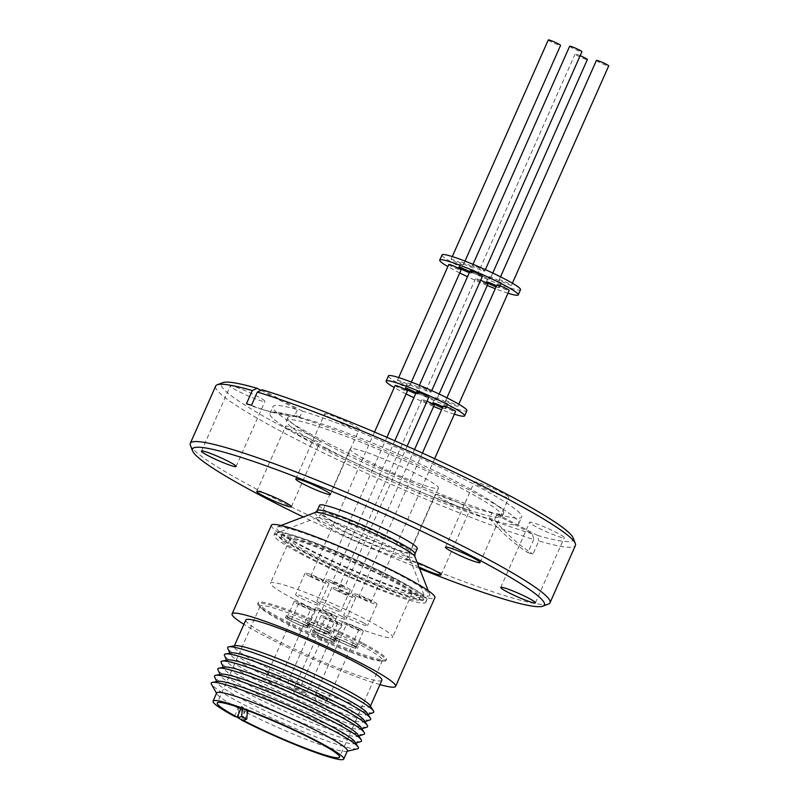 <?xml version="1.0" encoding="UTF-8"?>
<svg xmlns="http://www.w3.org/2000/svg" width="799" height="799" viewBox="0 0 799 799"><rect width="100%" height="100%" fill="white"/><g stroke="black" fill="none" stroke-linecap="round" stroke-linejoin="round"><path stroke-width="0.6" stroke-dasharray="4 3" d="M421.872 476.643A48.29 4.594 -156.1 0 0 375.999 455.889A48.29 4.594 -156.1 0 0 350.182 448.928A48.29 4.594 -156.1 0 0 366.791 460.344A48.29 4.594 -156.1 0 0 412.664 481.098A48.29 4.594 -156.1 0 0 438.481 488.059A48.29 4.594 -156.1 0 0 421.872 476.643M409.158 596.883A81.198 7.72 23.9 0 1 321.757 561.068A81.198 7.72 23.9 0 1 277.463 532.733A81.198 7.72 23.9 0 1 292.953 535.43A81.198 7.72 23.9 0 1 373.702 568.039A81.198 7.72 23.9 0 1 425.248 598.221A81.198 7.72 23.9 0 1 409.158 596.883M302.571 554.756A82.986 7.89 23.9 0 1 274.027 535.14A82.986 7.89 23.9 0 1 318.392 547.095A82.986 7.89 23.9 0 1 397.233 582.761A82.986 7.89 23.9 0 1 425.767 602.376A82.986 7.89 23.9 0 1 381.413 590.421A82.986 7.89 23.9 0 1 302.571 554.756M398.391 580.154A82.986 7.89 -156.1 0 0 319.55 544.499A82.986 7.89 -156.1 0 0 275.186 532.534A82.986 7.89 -156.1 0 0 303.72 552.149A82.986 7.89 -156.1 0 0 382.561 587.814A82.986 7.89 -156.1 0 0 426.926 599.779A82.986 7.89 -156.1 0 0 398.391 580.154M307.805 553.357A75.835 7.211 -156.1 0 0 379.845 585.947A75.835 7.211 -156.1 0 0 420.384 596.873A75.835 7.211 -156.1 0 0 394.307 578.955A75.835 7.211 -156.1 0 0 322.267 546.366A75.835 7.211 -156.1 0 0 281.727 535.43A75.835 7.211 -156.1 0 0 307.805 553.357M306.646 555.964A75.835 7.211 -156.1 0 0 378.696 588.553A75.835 7.211 -156.1 0 0 419.225 599.48A75.835 7.211 -156.1 0 0 393.158 581.552A75.835 7.211 -156.1 0 0 321.108 548.963A75.835 7.211 -156.1 0 0 280.569 538.037A75.835 7.211 -156.1 0 0 306.646 555.964M293.463 598.9A66.776 6.352 23.9 0 1 270.501 583.11A66.776 6.352 23.9 0 1 306.197 592.738A66.776 6.352 23.9 0 1 369.637 621.432A66.776 6.352 23.9 0 1 392.599 637.222A66.776 6.352 23.9 0 1 356.903 627.595A66.776 6.352 23.9 0 1 293.463 598.9M389.143 577.427A66.776 6.352 -156.1 0 0 325.702 548.723A66.776 6.352 -156.1 0 0 290.007 539.095A66.776 6.352 -156.1 0 0 312.968 554.886A66.776 6.352 -156.1 0 0 376.409 583.58A66.776 6.352 -156.1 0 0 412.104 593.208A66.776 6.352 -156.1 0 0 389.143 577.427M330.926 582.561A13.024 1.238 -156.1 0 0 343.3 588.154A13.024 1.238 -156.1 0 0 350.262 590.032A13.024 1.238 -156.1 0 0 345.777 586.955A13.024 1.238 -156.1 0 0 333.413 581.362A13.024 1.238 -156.1 0 0 326.451 579.485A13.024 1.238 -156.1 0 0 330.926 582.561M336.259 608.439A13.024 1.238 23.9 0 1 340.734 611.515A13.024 1.238 23.9 0 1 333.782 609.637A13.024 1.238 23.9 0 1 321.408 604.044A13.024 1.238 23.9 0 1 316.933 600.968A13.024 1.238 23.9 0 1 323.895 602.846A13.024 1.238 23.9 0 1 336.259 608.439M336.359 590.411A13.024 1.238 -156.1 0 0 348.734 596.004A13.024 1.238 -156.1 0 0 355.695 597.882A13.024 1.238 -156.1 0 0 351.22 594.806A13.024 1.238 -156.1 0 0 338.846 589.213A13.024 1.238 -156.1 0 0 331.885 587.335A13.024 1.238 -156.1 0 0 336.359 590.411M341.692 616.289A13.024 1.238 23.9 0 1 346.177 619.365A13.024 1.238 23.9 0 1 339.215 617.487A13.024 1.238 23.9 0 1 326.841 611.894A13.024 1.238 23.9 0 1 322.367 608.818A13.024 1.238 23.9 0 1 329.328 610.696A13.024 1.238 23.9 0 1 341.692 616.289M309.583 576.239A13.024 1.238 -156.1 0 0 321.947 581.842A13.024 1.238 -156.1 0 0 328.908 583.719A13.024 1.238 -156.1 0 0 324.434 580.633A13.024 1.238 -156.1 0 0 312.059 575.04A13.024 1.238 -156.1 0 0 305.098 573.163A13.024 1.238 -156.1 0 0 309.583 576.239M314.906 602.126A13.024 1.238 23.9 0 1 319.39 605.203A13.024 1.238 23.9 0 1 312.429 603.325A13.024 1.238 23.9 0 1 300.054 597.732A13.024 1.238 23.9 0 1 295.58 594.646A13.024 1.238 23.9 0 1 302.541 596.523A13.024 1.238 23.9 0 1 314.906 602.126M357.712 596.723A13.024 1.238 -156.1 0 0 370.087 602.326A13.024 1.238 -156.1 0 0 377.048 604.194A13.024 1.238 -156.1 0 0 372.564 601.118A13.024 1.238 -156.1 0 0 360.199 595.525A13.024 1.238 -156.1 0 0 353.238 593.647A13.024 1.238 -156.1 0 0 357.712 596.723M363.046 622.611A13.024 1.238 23.9 0 1 367.52 625.687A13.024 1.238 23.9 0 1 360.559 623.809A13.024 1.238 23.9 0 1 348.194 618.216A13.024 1.238 23.9 0 1 343.72 615.13A13.024 1.238 23.9 0 1 350.671 617.008A13.024 1.238 23.9 0 1 363.046 622.611M416.489 391.84A6.722 0.639 -156.1 0 0 420.484 394.267A6.722 0.639 -156.1 0 0 427.455 397.103A6.722 0.639 -156.1 0 0 428.783 397.283M333.543 582.211A6.722 0.639 23.9 0 1 340.504 585.048A6.722 0.639 23.9 0 1 344.499 587.485A6.722 0.639 23.9 0 1 343.171 587.305A6.722 0.639 23.9 0 1 336.199 584.469A6.722 0.639 23.9 0 1 332.204 582.032A6.722 0.639 23.9 0 1 333.543 582.211M427.026 401.258A6.722 0.639 -156.1 0 0 423.26 399.86A6.722 0.639 -156.1 0 0 421.922 399.69A6.722 0.639 -156.1 0 0 425.917 402.117A6.722 0.639 -156.1 0 0 432.888 404.953A6.722 0.639 -156.1 0 0 434.217 405.133M338.976 590.062A6.722 0.639 23.9 0 1 345.947 592.898A6.722 0.639 23.9 0 1 349.942 595.335A6.722 0.639 23.9 0 1 348.604 595.155A6.722 0.639 23.9 0 1 341.632 592.319A6.722 0.639 23.9 0 1 337.637 589.882A6.722 0.639 23.9 0 1 338.976 590.062M395.135 385.517A6.722 0.639 -156.1 0 0 397.453 387.106A6.722 0.639 -156.1 0 0 403.845 390.002A6.722 0.639 -156.1 0 0 407.44 390.971M320.838 579.575A6.722 0.639 23.9 0 1 323.156 581.163A6.722 0.639 23.9 0 1 319.56 580.194A6.722 0.639 23.9 0 1 313.168 577.307A6.722 0.639 23.9 0 1 310.861 575.719A6.722 0.639 23.9 0 1 314.446 576.688A6.722 0.639 23.9 0 1 320.838 579.575M443.275 406.002A6.722 0.639 -156.1 0 0 445.592 407.59A6.722 0.639 -156.1 0 0 451.974 410.486A6.722 0.639 -156.1 0 0 455.57 411.455M368.978 600.059A6.722 0.639 23.9 0 1 371.285 601.647A6.722 0.639 23.9 0 1 367.69 600.678A6.722 0.639 23.9 0 1 361.308 597.792A6.722 0.639 23.9 0 1 358.991 596.194A6.722 0.639 23.9 0 1 362.586 597.173A6.722 0.639 23.9 0 1 368.978 600.059M388.424 375.89A42.926 4.085 -156.1 0 0 403.185 386.037A42.926 4.085 -156.1 0 0 443.964 404.474A42.926 4.085 -156.1 0 0 466.906 410.666M454.351 414.202A42.926 4.085 23.9 0 1 441.647 409.687M433.627 406.471A42.926 4.085 23.9 0 1 413.882 397.722M406.122 393.937A42.926 4.085 23.9 0 1 400.878 391.24A42.926 4.085 23.9 0 1 394.237 387.565M445.482 401.767A7.011 0.669 -156.1 0 0 438.821 398.761A7.011 0.669 -156.1 0 0 435.075 397.742A7.011 0.669 -156.1 0 0 437.482 399.4A7.011 0.669 -156.1 0 0 444.144 402.416A7.011 0.669 -156.1 0 0 447.899 403.425A7.011 0.669 -156.1 0 0 445.482 401.767M442.456 407.86A7.011 0.669 -156.1 0 0 445.582 408.639A7.011 0.669 -156.1 0 0 443.175 406.981A7.011 0.669 -156.1 0 0 442.906 406.841M417.837 387.145A7.011 0.669 -156.1 0 0 411.185 384.139A7.011 0.669 -156.1 0 0 407.43 383.13A7.011 0.669 -156.1 0 0 409.847 384.778A7.011 0.669 -156.1 0 0 416.509 387.795A7.011 0.669 -156.1 0 0 420.254 388.803A7.011 0.669 -156.1 0 0 417.837 387.145M480.638 280.269A6.722 0.639 -156.1 0 0 476.873 278.871A6.722 0.639 -156.1 0 0 475.545 278.691A6.722 0.639 -156.1 0 0 479.54 281.128A6.722 0.639 -156.1 0 0 486.501 283.965A6.722 0.639 -156.1 0 0 487.839 284.144M435.195 399.75A6.722 0.639 -156.1 0 0 436.534 399.929A6.722 0.639 -156.1 0 0 432.539 397.493A6.722 0.639 -156.1 0 0 425.567 394.656A6.722 0.639 -156.1 0 0 424.229 394.476A6.722 0.639 -156.1 0 0 428.224 396.913A6.722 0.639 -156.1 0 0 435.195 399.75M496.888 285.013A6.722 0.639 -156.1 0 0 499.205 286.601A6.722 0.639 -156.1 0 0 505.597 289.488A6.722 0.639 -156.1 0 0 509.193 290.456M447.899 402.386A6.722 0.639 -156.1 0 0 454.281 405.273A6.722 0.639 -156.1 0 0 457.877 406.242A6.722 0.639 -156.1 0 0 455.57 404.654A6.722 0.639 -156.1 0 0 449.178 401.767A6.722 0.639 -156.1 0 0 445.582 400.798A6.722 0.639 -156.1 0 0 447.899 402.386M448.758 264.529A6.722 0.639 -156.1 0 0 451.065 266.117A6.722 0.639 -156.1 0 0 457.457 269.003A6.722 0.639 -156.1 0 0 461.053 269.972M399.76 381.902A6.722 0.639 -156.1 0 0 406.152 384.788A6.722 0.639 -156.1 0 0 409.747 385.757A6.722 0.639 -156.1 0 0 407.43 384.169A6.722 0.639 -156.1 0 0 401.038 381.283A6.722 0.639 -156.1 0 0 397.453 380.314A6.722 0.639 -156.1 0 0 399.76 381.902M470.102 270.841A6.722 0.639 -156.1 0 0 474.097 273.278A6.722 0.639 -156.1 0 0 481.068 276.114A6.722 0.639 -156.1 0 0 482.406 276.294M429.762 391.9A6.722 0.639 -156.1 0 0 431.09 392.079A6.722 0.639 -156.1 0 0 427.105 389.642A6.722 0.639 -156.1 0 0 420.134 386.806A6.722 0.639 -156.1 0 0 418.796 386.626A6.722 0.639 -156.1 0 0 422.791 389.063A6.722 0.639 -156.1 0 0 429.762 391.9M442.037 254.891A42.926 4.085 -156.1 0 0 456.798 265.038A42.926 4.085 -156.1 0 0 497.577 283.485A42.926 4.085 -156.1 0 0 520.519 289.677M507.964 293.213A42.926 4.085 23.9 0 1 495.26 288.689M487.24 285.483A42.926 4.085 23.9 0 1 467.495 276.734M459.735 272.948A42.926 4.085 23.9 0 1 454.491 270.252A42.926 4.085 23.9 0 1 447.849 266.576M499.095 280.779A7.011 0.669 -156.1 0 0 492.444 277.762A7.011 0.669 -156.1 0 0 488.688 276.754A7.011 0.669 -156.1 0 0 491.105 278.412A7.011 0.669 -156.1 0 0 497.767 281.428A7.011 0.669 -156.1 0 0 501.512 282.437A7.011 0.669 -156.1 0 0 499.095 280.779M496.069 286.871A7.011 0.669 -156.1 0 0 499.205 287.64A7.011 0.669 -156.1 0 0 496.788 285.982A7.011 0.669 -156.1 0 0 496.519 285.842M471.46 266.157A7.011 0.669 -156.1 0 0 464.798 263.141A7.011 0.669 -156.1 0 0 461.053 262.132A7.011 0.669 -156.1 0 0 463.46 263.79A7.011 0.669 -156.1 0 0 470.122 266.806A7.011 0.669 -156.1 0 0 473.867 267.815A7.011 0.669 -156.1 0 0 471.46 266.157M580.164 55.69A6.722 0.639 -156.1 0 0 576.399 54.292A6.722 0.639 -156.1 0 0 575.06 54.112A6.722 0.639 -156.1 0 0 579.055 56.549A6.722 0.639 -156.1 0 0 586.017 59.386A6.722 0.639 -156.1 0 0 587.355 59.565M488.808 278.751A6.722 0.639 -156.1 0 0 490.147 278.931A6.722 0.639 -156.1 0 0 486.152 276.504A6.722 0.639 -156.1 0 0 479.18 273.667A6.722 0.639 -156.1 0 0 477.852 273.488A6.722 0.639 -156.1 0 0 481.847 275.925A6.722 0.639 -156.1 0 0 488.808 278.751M596.414 60.434A6.722 0.639 -156.1 0 0 598.721 62.022A6.722 0.639 -156.1 0 0 605.113 64.909A6.722 0.639 -156.1 0 0 608.708 65.878M501.512 281.388A6.722 0.639 -156.1 0 0 507.904 284.284A6.722 0.639 -156.1 0 0 511.5 285.253A6.722 0.639 -156.1 0 0 509.183 283.665A6.722 0.639 -156.1 0 0 502.791 280.769A6.722 0.639 -156.1 0 0 499.195 279.8A6.722 0.639 -156.1 0 0 501.512 281.388M548.274 39.95A6.722 0.639 -156.1 0 0 550.591 41.538A6.722 0.639 -156.1 0 0 556.973 44.434A6.722 0.639 -156.1 0 0 560.568 45.403M453.373 260.913A6.722 0.639 -156.1 0 0 459.765 263.8A6.722 0.639 -156.1 0 0 463.36 264.769A6.722 0.639 -156.1 0 0 461.043 263.181A6.722 0.639 -156.1 0 0 454.661 260.284A6.722 0.639 -156.1 0 0 451.065 259.315A6.722 0.639 -156.1 0 0 453.373 260.913M569.627 46.272A6.722 0.639 -156.1 0 0 573.622 48.699A6.722 0.639 -156.1 0 0 580.583 51.536A6.722 0.639 -156.1 0 0 581.922 51.715M483.375 270.901A6.722 0.639 -156.1 0 0 484.713 271.081A6.722 0.639 -156.1 0 0 480.718 268.654A6.722 0.639 -156.1 0 0 473.747 265.817A6.722 0.639 -156.1 0 0 472.419 265.638A6.722 0.639 -156.1 0 0 476.414 268.074A6.722 0.639 -156.1 0 0 483.375 270.901M236.804 390.491A18.956 1.808 23.9 0 1 230.282 386.007A18.956 1.808 23.9 0 1 240.419 388.743A18.956 1.808 23.9 0 1 258.427 396.883A18.956 1.808 23.9 0 1 264.948 401.368A18.956 1.808 23.9 0 1 254.811 398.631A18.956 1.808 23.9 0 1 236.804 390.491M331.136 418.396A18.956 1.808 23.9 0 1 324.624 413.922A18.956 1.808 23.9 0 1 334.751 416.649A18.956 1.808 23.9 0 1 352.768 424.798A18.956 1.808 23.9 0 1 359.28 429.283A18.956 1.808 23.9 0 1 349.153 426.546A18.956 1.808 23.9 0 1 331.136 418.396M480.798 486.561A18.956 1.808 23.9 0 1 474.286 482.087A18.956 1.808 23.9 0 1 484.414 484.813A18.956 1.808 23.9 0 1 502.431 492.963A18.956 1.808 23.9 0 1 508.943 497.447A18.956 1.808 23.9 0 1 498.816 494.711A18.956 1.808 23.9 0 1 480.798 486.561M536.129 526.811A18.956 1.808 23.9 0 1 529.607 522.336A18.956 1.808 23.9 0 1 539.744 525.063A18.956 1.808 23.9 0 1 557.752 533.213A18.956 1.808 23.9 0 1 564.274 537.697A18.956 1.808 23.9 0 1 554.136 534.96A18.956 1.808 23.9 0 1 536.129 526.811M441.787 498.906A18.956 1.808 23.9 0 1 435.265 494.421A18.956 1.808 23.9 0 1 445.403 497.158A18.956 1.808 23.9 0 1 463.41 505.298A18.956 1.808 23.9 0 1 469.932 509.782A18.956 1.808 23.9 0 1 459.795 507.045A18.956 1.808 23.9 0 1 441.787 498.906M418.946 567A18.956 1.808 23.9 0 1 412.933 564.014A18.956 1.808 23.9 0 1 406.411 559.53A18.956 1.808 23.9 0 1 417.198 562.516M292.124 430.741A18.956 1.808 23.9 0 1 285.603 426.257A18.956 1.808 23.9 0 1 295.74 428.993A18.956 1.808 23.9 0 1 313.747 437.143A18.956 1.808 23.9 0 1 320.269 441.617A18.956 1.808 23.9 0 1 310.132 438.891A18.956 1.808 23.9 0 1 292.124 430.741M419.535 568.498A192.439 18.297 23.9 0 1 303.31 517.003M548.474 604.024A196.734 18.707 23.9 0 1 436.933 571.315A196.734 18.707 23.9 0 1 257.947 489.857A196.734 18.707 23.9 0 1 190.392 445.343M328.449 445.313A118.042 11.226 23.9 0 1 287.86 417.418A118.042 11.226 23.9 0 1 303.38 418.386A118.042 11.226 23.9 0 1 463.1 485.153A118.042 11.226 23.9 0 1 492.554 502.211A118.042 11.226 23.9 0 1 503.69 513.058A118.042 11.226 23.9 0 1 440.589 496.039A118.042 11.226 23.9 0 1 328.449 445.313M327.011 448.569A118.042 11.226 23.9 0 1 286.412 420.673A118.042 11.226 23.9 0 1 349.513 437.682A118.042 11.226 23.9 0 1 461.662 488.409A118.042 11.226 23.9 0 1 502.251 516.314A118.042 11.226 23.9 0 1 439.15 499.295A118.042 11.226 23.9 0 1 327.011 448.569M471.939 491.455A136.07 12.944 23.9 0 1 505.887 511.11A136.07 12.944 23.9 0 1 518.731 523.615A136.07 12.944 23.9 0 1 445.992 504.009A136.07 12.944 23.9 0 1 316.724 445.532A136.07 12.944 23.9 0 1 269.932 413.363A136.07 12.944 23.9 0 1 287.83 414.481A136.07 12.944 23.9 0 1 471.939 491.455M251.495 405.273A236.854 190.392 106.5 0 0 267.455 410.966A236.854 190.392 106.5 0 0 299.945 416.878L302.491 411.135A136.07 12.944 23.9 0 1 474.886 484.813A136.07 12.944 23.9 0 1 521.677 516.973A136.07 12.944 23.9 0 1 497.118 514.067L494.571 519.809L489.507 518.321L492.054 512.568L532.404 533.912L533.752 539.445A196.734 18.707 23.9 0 1 283.335 432.559A196.734 18.707 23.9 0 1 215.68 386.057M533.752 539.445L527.899 552.638L532.963 554.136L538.806 540.943A196.734 18.707 23.9 0 0 575.41 545.457M299.945 416.878L294.891 415.38L297.438 409.637L260.973 390.351M492.054 512.568A136.07 12.944 23.9 0 1 319.67 438.891A136.07 12.944 23.9 0 1 272.878 406.721A136.07 12.944 23.9 0 1 297.438 409.637M532.404 533.912A192.439 18.297 23.9 0 1 287.51 429.373A192.439 18.297 23.9 0 1 222.851 382.641M271.38 525.233A89.418 8.499 -156.1 0 0 302.132 546.376A89.418 8.499 -156.1 0 0 387.086 584.808A89.418 8.499 -156.1 0 0 434.886 597.692M379.944 684.603A89.418 8.499 23.9 0 1 262.831 635.055A89.418 8.499 23.9 0 1 243.905 624.319M381.852 680.289A74.397 7.071 23.9 0 1 342.082 669.562A74.397 7.071 23.9 0 1 271.4 637.592A74.397 7.071 23.9 0 1 245.812 620.004M369.917 705.387A74.397 7.071 23.9 0 1 370.197 706.596A74.397 7.071 23.9 0 1 330.426 695.869A74.397 7.071 23.9 0 1 259.735 663.899A74.397 7.071 23.9 0 1 234.157 646.311A74.397 7.071 23.9 0 1 235.246 645.702M413.123 593.188A83.835 7.97 -156.1 0 0 429.732 594.576A83.835 7.97 -156.1 0 0 376.509 563.415A83.835 7.97 -156.1 0 0 293.143 529.737A83.835 7.97 -156.1 0 0 277.143 526.96A83.835 7.97 -156.1 0 0 322.876 556.214A83.835 7.97 -156.1 0 0 413.123 593.188M372.973 712.738A79.87 7.6 23.9 0 1 327.44 699.275A79.87 7.6 23.9 0 1 255.121 666.346A79.87 7.6 23.9 0 1 227.745 648.389M367.121 713.008A74.936 7.131 23.9 0 1 366.711 714.755A74.936 7.131 23.9 0 1 323.985 702.121A74.936 7.131 23.9 0 1 256.149 671.23A74.936 7.131 23.9 0 1 230.462 654.371A74.936 7.131 23.9 0 1 231.47 652.893M417.278 548.613A53.443 5.084 23.9 0 1 388.714 540.903A53.443 5.084 23.9 0 1 337.947 517.942A53.443 5.084 23.9 0 1 319.57 505.308M369.907 719.949A80 7.61 23.9 0 1 324.304 706.466A80 7.61 23.9 0 1 251.885 673.487A80 7.61 23.9 0 1 224.459 655.5M364.054 720.219A75.056 7.141 23.9 0 1 363.645 721.966A75.056 7.141 23.9 0 1 320.858 709.312A75.056 7.141 23.9 0 1 252.903 678.371A75.056 7.141 23.9 0 1 227.176 661.492A75.056 7.141 23.9 0 1 228.184 660.004M366.841 727.16A80.12 7.62 23.9 0 1 321.168 713.657A80.12 7.62 23.9 0 1 248.639 680.628A80.12 7.62 23.9 0 1 221.173 662.611M360.998 727.43A75.176 7.151 23.9 0 1 360.579 729.177A75.176 7.151 23.9 0 1 317.722 716.503A75.176 7.151 23.9 0 1 249.658 685.512A75.176 7.151 23.9 0 1 223.89 668.603A75.176 7.151 23.9 0 1 224.909 667.115M363.775 734.371A80.24 7.63 23.9 0 1 318.042 720.848A80.24 7.63 23.9 0 1 245.393 687.769A80.24 7.63 23.9 0 1 217.887 669.722M357.932 734.631A75.306 7.161 23.9 0 1 357.523 736.388A75.306 7.161 23.9 0 1 314.586 723.694A75.306 7.161 23.9 0 1 246.422 692.653A75.306 7.161 23.9 0 1 220.604 675.714A75.306 7.161 23.9 0 1 221.623 674.226M360.719 741.582A80.359 7.64 23.9 0 1 314.906 728.039A80.359 7.64 23.9 0 1 242.157 694.91A80.359 7.64 23.9 0 1 214.611 676.833M354.866 741.842A75.426 7.171 23.9 0 1 354.456 743.599A75.426 7.171 23.9 0 1 311.46 730.885A75.426 7.171 23.9 0 1 243.176 699.784A75.426 7.171 23.9 0 1 217.318 682.825A75.426 7.171 23.9 0 1 218.337 681.337M357.433 748.853A80.479 7.65 23.9 0 1 238.911 702.051A80.479 7.65 23.9 0 1 211.425 684.154M347.385 750.85A71.471 6.801 23.9 0 1 346.526 751.4A71.471 6.801 23.9 0 1 244.963 711.759L238.172 708.124L241.847 706.576L241.118 708.234M247.59 710.581L248.639 710.141L241.847 706.576M359.47 644.543A66.886 6.362 -156.1 0 0 295.92 615.799A66.886 6.362 -156.1 0 0 260.164 606.161A66.886 6.362 -156.1 0 0 261.223 608.229A66.886 6.362 -156.1 0 0 283.166 621.972A66.886 6.362 -156.1 0 0 380.224 660.963A66.886 6.362 -156.1 0 0 382.471 660.354A66.886 6.362 -156.1 0 0 359.47 644.543M361.847 643.874A70.112 6.672 -156.1 0 0 295.24 613.742A70.112 6.672 -156.1 0 0 257.757 603.644A70.112 6.672 -156.1 0 0 258.866 605.812A70.112 6.672 -156.1 0 0 281.867 620.214A70.112 6.672 -156.1 0 0 383.6 661.083A70.112 6.672 -156.1 0 0 385.957 660.443A70.112 6.672 -156.1 0 0 361.847 643.874M362.307 642.835A70.112 6.672 -156.1 0 0 295.7 612.703A70.112 6.672 -156.1 0 0 258.227 602.596A70.112 6.672 -156.1 0 0 282.327 619.175A70.112 6.672 -156.1 0 0 348.933 649.297A70.112 6.672 -156.1 0 0 386.416 659.405A70.112 6.672 -156.1 0 0 362.307 642.835M326.991 629.262A12.944 1.228 23.9 0 1 331.435 632.319A12.944 1.228 23.9 0 1 324.514 630.461A12.944 1.228 23.9 0 1 312.219 624.888A12.944 1.228 23.9 0 1 307.765 621.832A12.944 1.228 23.9 0 1 314.686 623.699A12.944 1.228 23.9 0 1 326.991 629.262M326.122 631.22A12.944 1.228 23.9 0 1 330.576 634.276A12.944 1.228 23.9 0 1 323.655 632.409A12.944 1.228 23.9 0 1 311.35 626.845A12.944 1.228 23.9 0 1 306.896 623.789A12.944 1.228 23.9 0 1 313.817 625.647A12.944 1.228 23.9 0 1 326.122 631.22M332.424 637.113A12.944 1.228 23.9 0 1 336.878 640.169A12.944 1.228 23.9 0 1 329.947 638.301A12.944 1.228 23.9 0 1 317.652 632.738A12.944 1.228 23.9 0 1 313.198 629.682A12.944 1.228 23.9 0 1 320.119 631.55A12.944 1.228 23.9 0 1 332.424 637.113M331.555 639.06A12.944 1.228 23.9 0 1 336.009 642.126A12.944 1.228 23.9 0 1 329.088 640.259A12.944 1.228 23.9 0 1 316.784 634.696A12.944 1.228 23.9 0 1 312.329 631.629A12.944 1.228 23.9 0 1 319.25 633.497A12.944 1.228 23.9 0 1 331.555 639.06M305.637 622.94A12.944 1.228 23.9 0 1 310.092 626.007A12.944 1.228 23.9 0 1 303.171 624.139A12.944 1.228 23.9 0 1 290.866 618.576A12.944 1.228 23.9 0 1 286.412 615.51A12.944 1.228 23.9 0 1 293.333 617.377A12.944 1.228 23.9 0 1 305.637 622.94M304.769 624.898A12.944 1.228 23.9 0 1 309.223 627.954A12.944 1.228 23.9 0 1 302.302 626.096A12.944 1.228 23.9 0 1 289.997 620.523A12.944 1.228 23.9 0 1 285.543 617.467A12.944 1.228 23.9 0 1 292.464 619.335A12.944 1.228 23.9 0 1 304.769 624.898M353.777 643.425A12.944 1.228 23.9 0 1 358.222 646.491A12.944 1.228 23.9 0 1 351.3 644.623A12.944 1.228 23.9 0 1 339.006 639.06A12.944 1.228 23.9 0 1 334.551 635.994A12.944 1.228 23.9 0 1 341.473 637.862A12.944 1.228 23.9 0 1 353.777 643.425M352.908 645.382A12.944 1.228 23.9 0 1 357.363 648.438A12.944 1.228 23.9 0 1 350.441 646.581A12.944 1.228 23.9 0 1 338.137 641.008A12.944 1.228 23.9 0 1 333.682 637.952A12.944 1.228 23.9 0 1 340.604 639.819A12.944 1.228 23.9 0 1 352.908 645.382M325.303 630.97A11.516 1.099 -156.1 0 0 314.367 626.026A11.516 1.099 -156.1 0 0 308.204 624.369A11.516 1.099 -156.1 0 0 312.169 627.085A11.516 1.099 -156.1 0 0 323.106 632.039A11.516 1.099 -156.1 0 0 329.268 633.697A11.516 1.099 -156.1 0 0 325.303 630.97M332.624 614.471A11.516 1.099 -156.1 0 0 321.677 609.517A11.516 1.099 -156.1 0 0 315.525 607.859A11.516 1.099 -156.1 0 0 319.48 610.576A11.516 1.099 -156.1 0 0 330.426 615.53A11.516 1.099 -156.1 0 0 336.579 617.188A11.516 1.099 -156.1 0 0 332.624 614.471M330.736 638.82A11.516 1.099 -156.1 0 0 319.8 633.877A11.516 1.099 -156.1 0 0 313.637 632.209A11.516 1.099 -156.1 0 0 317.603 634.935A11.516 1.099 -156.1 0 0 328.539 639.889A11.516 1.099 -156.1 0 0 334.701 641.547A11.516 1.099 -156.1 0 0 330.736 638.82M338.057 622.311A11.516 1.099 -156.1 0 0 327.111 617.367A11.516 1.099 -156.1 0 0 320.958 615.709A11.516 1.099 -156.1 0 0 324.913 618.426A11.516 1.099 -156.1 0 0 335.86 623.38A11.516 1.099 -156.1 0 0 342.012 625.038A11.516 1.099 -156.1 0 0 338.057 622.311M303.95 624.658A11.516 1.099 -156.1 0 0 293.013 619.704A11.516 1.099 -156.1 0 0 286.851 618.046A11.516 1.099 -156.1 0 0 290.816 620.773A11.516 1.099 -156.1 0 0 301.762 625.717A11.516 1.099 -156.1 0 0 307.915 627.375A11.516 1.099 -156.1 0 0 303.95 624.658M311.27 608.149A11.516 1.099 -156.1 0 0 300.324 603.195A11.516 1.099 -156.1 0 0 294.172 601.537A11.516 1.099 -156.1 0 0 298.127 604.264A11.516 1.099 -156.1 0 0 309.073 609.208A11.516 1.099 -156.1 0 0 315.225 610.875A11.516 1.099 -156.1 0 0 311.27 608.149M352.089 645.143A11.516 1.099 -156.1 0 0 341.153 640.189A11.516 1.099 -156.1 0 0 334.991 638.531A11.516 1.099 -156.1 0 0 338.956 641.257A11.516 1.099 -156.1 0 0 349.892 646.201A11.516 1.099 -156.1 0 0 356.054 647.859A11.516 1.099 -156.1 0 0 352.089 645.143M359.41 628.633A11.516 1.099 -156.1 0 0 348.464 623.679A11.516 1.099 -156.1 0 0 342.302 622.021A11.516 1.099 -156.1 0 0 346.267 624.748A11.516 1.099 -156.1 0 0 357.213 629.692A11.516 1.099 -156.1 0 0 363.365 631.36A11.516 1.099 -156.1 0 0 359.41 628.633M330.866 615.07A6.722 0.639 -156.1 0 0 332.204 615.25A6.722 0.639 -156.1 0 0 328.209 612.813A6.722 0.639 -156.1 0 0 321.238 609.977A6.722 0.639 -156.1 0 0 319.9 609.797A6.722 0.639 -156.1 0 0 323.895 612.234A6.722 0.639 -156.1 0 0 330.866 615.07M336.299 622.92A6.722 0.639 -156.1 0 0 337.637 623.1A6.722 0.639 -156.1 0 0 333.642 620.663A6.722 0.639 -156.1 0 0 326.671 617.827A6.722 0.639 -156.1 0 0 325.333 617.647A6.722 0.639 -156.1 0 0 329.328 620.084A6.722 0.639 -156.1 0 0 336.299 622.92M300.863 605.073A6.722 0.639 -156.1 0 0 307.255 607.959A6.722 0.639 -156.1 0 0 310.851 608.928A6.722 0.639 -156.1 0 0 308.534 607.34A6.722 0.639 -156.1 0 0 302.152 604.453A6.722 0.639 -156.1 0 0 298.556 603.485A6.722 0.639 -156.1 0 0 300.863 605.073M349.003 625.557A6.722 0.639 -156.1 0 0 355.385 628.443A6.722 0.639 -156.1 0 0 358.981 629.412A6.722 0.639 -156.1 0 0 356.674 627.824A6.722 0.639 -156.1 0 0 350.282 624.938A6.722 0.639 -156.1 0 0 346.686 623.969A6.722 0.639 -156.1 0 0 349.003 625.557M234.546 716.383L238.172 708.124M238.182 708.174A71.471 6.801 23.9 0 1 216.869 693.941A71.471 6.801 23.9 0 1 216.699 692.943M241.438 719.709L244.963 711.759M243.026 707.265L238.881 708.493L244.005 711.2L247.6 709.682L246.881 709.302M244.943 711.689L247.52 710.611M243.335 720.558L242.656 720.348M244.184 720.199L247.291 713.187M248.319 710.85L248.639 710.141M243.166 720.628L244.005 711.2M238.881 708.493L238.352 714.466M247.52 710.561L247.6 709.682M242.477 706.975L242.327 708.663M573.113 537.857A192.439 18.297 23.9 0 1 537.467 535.41L538.806 540.943M497.118 514.067L537.467 535.41M302.491 411.135L262.142 389.792M246.432 403.775A236.854 190.392 106.5 0 0 262.392 409.468A236.854 190.392 106.5 0 0 294.891 415.38M489.507 518.321A236.854 190.392 106.5 0 0 527.899 552.638M494.571 519.809A236.854 190.392 106.5 0 0 532.963 554.136M469.343 272.569A7.011 0.669 -156.1 0 0 471.56 273.028A7.011 0.669 -156.1 0 0 469.732 271.68M415.73 393.567A7.011 0.669 -156.1 0 0 417.947 394.017A7.011 0.669 -156.1 0 0 416.119 392.679M393.547 540.573A48.29 4.594 23.9 0 1 410.147 551.989A48.29 4.594 23.9 0 1 361.837 535.6A48.29 4.594 23.9 0 1 338.456 524.284A48.29 4.594 23.9 0 1 321.847 512.868A48.29 4.594 23.9 0 1 370.157 529.258A48.29 4.594 23.9 0 1 393.547 540.573M358.731 542.241A51.226 4.874 -156.1 0 0 399.8 558.261A51.226 4.874 -156.1 0 0 409.947 559.11A51.226 4.874 -156.1 0 0 367.56 535.51A51.226 4.874 -156.1 0 0 326.491 519.49A51.226 4.874 -156.1 0 0 316.714 517.792A51.226 4.874 -156.1 0 0 358.731 542.241M414.961 553.837A53.443 5.084 23.9 0 1 361.508 535.7A53.443 5.084 23.9 0 1 335.63 523.165A53.443 5.084 23.9 0 1 317.253 510.541M315.305 512.439A54.692 5.203 -156.1 0 0 360.169 538.546A54.692 5.203 -156.1 0 0 404.024 555.645A54.692 5.203 -156.1 0 0 414.861 556.553M299.745 685.292A6.722 0.639 23.9 0 1 291.096 681.607A6.722 0.639 23.9 0 1 288.789 680.019A6.722 0.639 23.9 0 1 290.117 680.199A6.722 0.639 23.9 0 1 298.766 683.884A6.722 0.639 23.9 0 1 301.083 685.472A6.722 0.639 23.9 0 1 299.745 685.292M295.56 688.049A6.722 0.639 23.9 0 1 304.199 691.724A6.722 0.639 23.9 0 1 306.516 693.322A6.722 0.639 23.9 0 1 305.178 693.142A6.722 0.639 23.9 0 1 296.529 689.457A6.722 0.639 23.9 0 1 294.222 687.869A6.722 0.639 23.9 0 1 295.56 688.049M277.413 677.562A6.722 0.639 23.9 0 1 279.73 679.15A6.722 0.639 23.9 0 1 278.392 678.97A6.722 0.639 23.9 0 1 269.742 675.295A6.722 0.639 23.9 0 1 267.435 673.707A6.722 0.639 23.9 0 1 268.774 673.887A6.722 0.639 23.9 0 1 277.413 677.562M317.882 695.779A6.722 0.639 23.9 0 1 315.575 694.181A6.722 0.639 23.9 0 1 316.903 694.361A6.722 0.639 23.9 0 1 325.553 698.046A6.722 0.639 23.9 0 1 327.87 699.634A6.722 0.639 23.9 0 1 326.531 699.455A6.722 0.639 23.9 0 1 317.882 695.779M438.481 488.059L410.147 551.989C409.238 556.444 409.178 558.821 409.947 559.11L425.248 598.221M319.9 609.797L288.789 680.019C287.56 683.654 288.559 686.521 291.785 688.618C290.976 688.528 296.819 691.854 301.083 685.472L332.204 615.25M337.637 623.1L306.516 693.322C302.252 699.704 296.409 696.368 297.218 696.458C293.992 694.371 292.993 691.505 294.222 687.869L325.333 617.647M298.556 603.485L267.435 673.707C265.028 677.432 269.613 682.965 271.75 682.835C273.707 684.064 276.364 682.835 279.73 679.15L310.851 608.928M358.981 629.412L327.87 699.634C324.504 703.32 321.837 704.548 319.88 703.32C317.742 703.45 313.168 697.917 315.575 694.181L346.686 623.969M350.182 448.928L321.847 512.868C319.161 516.534 317.453 518.171 316.714 517.792L277.463 532.733M275.186 532.534L274.027 535.14M420.384 596.873L419.225 599.48M290.007 539.095L270.501 583.11M350.262 590.032L340.734 611.515M355.695 597.882L346.177 619.365M328.908 583.719L319.39 605.203M377.048 604.194L367.52 625.687M407.11 446.192L344.499 587.485M414.551 449.517L349.942 595.335M386.886 437.333L323.156 581.163M434.636 458.686L371.285 601.647M432.768 402.956L435.075 397.742M405.123 388.334L407.43 383.13M439.14 394.037L436.534 399.929M458.786 404.194L457.877 406.242M411.375 382.082L409.747 385.757M431.74 390.621L431.09 392.079M486.381 281.967L488.688 276.754M458.746 267.345L461.053 262.132M492.753 273.048L490.147 278.931M512.399 283.206L511.5 285.253M464.988 261.083L463.36 264.769M485.353 269.633L484.713 271.081M201.428 451.115L230.282 386.007M295.77 479.03L324.624 413.922M445.433 547.195L474.286 482.087M500.753 587.445L529.607 522.336M406.411 559.53L435.265 494.421M256.749 491.365L285.603 426.257M286.412 420.673L287.86 417.418M492.554 502.211L505.887 511.11M269.932 413.363L272.878 406.721M428.214 590.681L429.732 594.576M366.711 714.755L367.969 714.346M363.645 721.966L364.913 721.557M360.579 729.177L361.847 728.768M357.523 736.388L358.791 735.979M354.456 743.599L355.725 743.19M346.526 751.4L347.205 751.24M260.164 606.161L217.248 703M261.223 608.229L258.866 605.812M258.227 602.596L257.757 603.644M331.435 632.319L330.576 634.276M336.878 640.169L336.009 642.126M310.092 626.007L309.223 627.954M358.222 646.491L357.363 648.438M315.525 607.859L308.204 624.369M320.958 615.709L313.637 632.209M294.172 601.537L286.851 618.046M342.302 622.021L334.991 638.531M281.058 525.472L277.143 526.96M230.462 654.371L229.912 653.163M227.176 661.492L226.626 660.274M223.89 668.603L223.34 667.385M220.604 675.714L220.055 674.496M217.318 682.825L216.769 681.607M216.869 693.941L216.529 693.332M382.471 660.354L339.555 757.192M380.224 660.963L383.6 661.083M386.416 659.405L385.957 660.443M307.765 621.832L306.896 623.789M313.198 629.682L312.329 631.629M286.412 615.51L285.543 617.467M334.551 635.994L333.682 637.952M336.579 617.188L329.268 633.697M342.012 625.038L334.701 641.547M315.225 610.875L307.915 627.375M363.365 631.36L356.054 647.859M518.731 523.615L521.677 516.973M303.38 418.386L287.83 414.481M502.251 516.314L503.69 513.058M291.415 506.726L320.269 441.617M441.078 574.89L469.932 509.782M535.42 602.806L564.274 537.697M480.099 562.556L508.943 497.447M330.436 494.391L359.28 429.283M236.095 466.476L264.948 401.368M262.392 409.468L267.455 410.966M473.008 264.299L472.419 265.638M452.284 256.569L451.065 259.315M500.514 276.834L499.195 279.8M575.06 54.112L477.852 273.488M471.56 273.028L473.867 267.815M499.205 287.64L501.512 282.437M419.395 385.288L418.796 386.626M398.671 377.557L397.453 380.314M446.901 397.822L445.582 400.798M475.545 278.691L424.229 394.476M417.947 394.017L420.254 388.803M445.582 408.639L447.899 403.425M422.411 453.073L358.991 596.194M374.521 432.049L310.861 575.719M421.922 399.69L337.637 589.882M394.806 440.768L332.204 582.032M353.238 593.647L343.72 615.13M305.098 573.163L295.58 594.646M331.885 587.335L322.367 608.818M326.451 579.485L316.933 600.968M412.104 593.208L392.599 637.222M281.727 535.43L280.569 538.037M426.926 599.779L425.767 602.376"/><path stroke-width="1.2" d="M407.11 446.192L428.783 397.283A6.722 0.639 -156.1 0 0 424.788 394.846A6.722 0.639 -156.1 0 0 417.827 392.019A6.722 0.639 -156.1 0 0 416.489 391.84L394.806 440.768M414.551 449.517L434.217 405.133A6.722 0.639 -156.1 0 0 427.026 401.258M386.886 437.333L407.44 390.971A6.722 0.639 -156.1 0 0 405.123 389.383A6.722 0.639 -156.1 0 0 398.731 386.486A6.722 0.639 -156.1 0 0 395.135 385.517L374.521 432.049M434.636 458.686L455.57 411.455A6.722 0.639 -156.1 0 0 453.263 409.857A6.722 0.639 -156.1 0 0 446.871 406.971A6.722 0.639 -156.1 0 0 443.275 406.002L422.411 453.073M464.599 415.88L466.906 410.666A42.926 4.085 -156.1 0 0 452.144 400.519A42.926 4.085 -156.1 0 0 411.365 382.072A42.926 4.085 -156.1 0 0 388.424 375.89L386.117 381.093A42.926 4.085 23.9 0 1 409.058 387.285A42.926 4.085 23.9 0 1 449.837 405.732A42.926 4.085 23.9 0 1 464.599 415.88A42.926 4.085 23.9 0 1 454.351 414.202M441.647 409.687A42.926 4.085 23.9 0 1 433.627 406.471M413.882 397.722A42.926 4.085 23.9 0 1 406.122 393.937M442.906 406.841A7.011 0.669 -156.1 0 0 436.364 403.904A7.011 0.669 -156.1 0 0 432.768 402.956A7.011 0.669 -156.1 0 0 435.175 404.614A7.011 0.669 -156.1 0 0 442.456 407.86M416.119 392.679A7.011 0.669 -156.1 0 0 415.53 392.359A7.011 0.669 -156.1 0 0 408.868 389.343A7.011 0.669 -156.1 0 0 405.123 388.334A7.011 0.669 -156.1 0 0 407.54 389.992A7.011 0.669 -156.1 0 0 415.73 393.567M439.14 394.037L487.839 284.144A6.722 0.639 -156.1 0 0 480.638 280.269M458.786 404.194L509.193 290.456A6.722 0.639 -156.1 0 0 506.876 288.868A6.722 0.639 -156.1 0 0 500.484 285.982A6.722 0.639 -156.1 0 0 496.888 285.013L446.901 397.822M411.375 382.082L461.053 269.972A6.722 0.639 -156.1 0 0 458.736 268.384A6.722 0.639 -156.1 0 0 452.354 265.498A6.722 0.639 -156.1 0 0 448.758 264.529L398.671 377.557M431.74 390.621L482.406 276.294A6.722 0.639 -156.1 0 0 478.411 273.857A6.722 0.639 -156.1 0 0 471.44 271.021A6.722 0.639 -156.1 0 0 470.102 270.841L419.395 385.288M518.211 294.881L520.519 289.677A42.926 4.085 -156.1 0 0 505.767 279.53A42.926 4.085 -156.1 0 0 464.988 261.083A42.926 4.085 -156.1 0 0 442.037 254.891L439.73 260.104A42.926 4.085 23.9 0 1 462.671 266.287A42.926 4.085 23.9 0 1 503.45 284.734A42.926 4.085 23.9 0 1 518.211 294.881A42.926 4.085 23.9 0 1 507.964 293.213M495.26 288.689A42.926 4.085 23.9 0 1 487.24 285.483M467.495 276.734A42.926 4.085 23.9 0 1 459.735 272.948M496.519 285.842A7.011 0.669 -156.1 0 0 489.977 282.916A7.011 0.669 -156.1 0 0 486.381 281.967A7.011 0.669 -156.1 0 0 488.798 283.625A7.011 0.669 -156.1 0 0 496.069 286.871M469.732 271.68A7.011 0.669 -156.1 0 0 469.153 271.37A7.011 0.669 -156.1 0 0 462.491 268.354A7.011 0.669 -156.1 0 0 458.746 267.345A7.011 0.669 -156.1 0 0 461.153 269.003A7.011 0.669 -156.1 0 0 469.343 272.569M492.753 273.048L587.355 59.565A6.722 0.639 -156.1 0 0 580.164 55.69M512.399 283.206L608.708 65.878A6.722 0.639 -156.1 0 0 606.391 64.29A6.722 0.639 -156.1 0 0 600.009 61.403A6.722 0.639 -156.1 0 0 596.414 60.434L500.514 276.834M464.988 261.083L560.568 45.403A6.722 0.639 -156.1 0 0 558.261 43.805A6.722 0.639 -156.1 0 0 551.869 40.919A6.722 0.639 -156.1 0 0 548.274 39.95L452.284 256.569M485.353 269.633L581.922 51.715A6.722 0.639 -156.1 0 0 577.927 49.278A6.722 0.639 -156.1 0 0 570.965 46.442A6.722 0.639 -156.1 0 0 569.627 46.272L473.008 264.299M207.95 455.6A18.956 1.808 23.9 0 1 201.428 451.115A18.956 1.808 23.9 0 1 211.565 453.852A18.956 1.808 23.9 0 1 229.573 461.992A18.956 1.808 23.9 0 1 236.095 466.476A18.956 1.808 23.9 0 1 225.957 463.74A18.956 1.808 23.9 0 1 207.95 455.6M302.282 483.505A18.956 1.808 23.9 0 1 295.77 479.03A18.956 1.808 23.9 0 1 305.897 481.757A18.956 1.808 23.9 0 1 323.915 489.907A18.956 1.808 23.9 0 1 330.436 494.391A18.956 1.808 23.9 0 1 320.299 491.655A18.956 1.808 23.9 0 1 302.282 483.505M451.954 551.67A18.956 1.808 23.9 0 1 445.433 547.195A18.956 1.808 23.9 0 1 455.57 549.922A18.956 1.808 23.9 0 1 473.577 558.072A18.956 1.808 23.9 0 1 480.099 562.556A18.956 1.808 23.9 0 1 469.962 559.819A18.956 1.808 23.9 0 1 451.954 551.67M507.275 591.919A18.956 1.808 23.9 0 1 500.753 587.445A18.956 1.808 23.9 0 1 510.891 590.171A18.956 1.808 23.9 0 1 528.898 598.321A18.956 1.808 23.9 0 1 535.42 602.806A18.956 1.808 23.9 0 1 525.283 600.069A18.956 1.808 23.9 0 1 507.275 591.919M417.198 562.516A18.956 1.808 23.9 0 1 434.556 570.406A18.956 1.808 23.9 0 1 441.078 574.89A18.956 1.808 23.9 0 1 418.946 567M263.271 495.849A18.956 1.808 23.9 0 1 256.749 491.365A18.956 1.808 23.9 0 1 266.886 494.102A18.956 1.808 23.9 0 1 284.893 502.241A18.956 1.808 23.9 0 1 291.415 506.726A18.956 1.808 23.9 0 1 281.278 503.999A18.956 1.808 23.9 0 1 263.271 495.849M303.31 517.003A192.439 18.297 23.9 0 1 258.656 494.481A192.439 18.297 23.9 0 1 192.579 450.946A192.439 18.297 23.9 0 1 287.78 473.827A192.439 18.297 23.9 0 1 478.192 559.44A192.439 18.297 23.9 0 1 542.851 606.161A192.439 18.297 23.9 0 1 419.535 568.498M192.579 450.946L190.392 445.343A196.734 18.707 23.9 0 1 190.292 443.345A196.734 18.707 23.9 0 1 295.46 471.71A196.734 18.707 23.9 0 1 482.366 556.254A196.734 18.707 23.9 0 1 550.022 602.756A196.734 18.707 23.9 0 1 548.474 604.024L542.851 606.161M575.31 543.46L573.113 537.857A192.439 18.297 23.9 0 0 452.873 467.245A192.439 18.297 23.9 0 0 262.142 389.792L257.338 392.069A196.734 18.707 23.9 0 1 507.755 498.956A196.734 18.707 23.9 0 1 575.31 543.46A196.734 18.707 23.9 0 1 575.41 545.457L550.022 602.756M190.292 443.345L215.68 386.057A196.734 18.707 23.9 0 1 217.228 384.788L222.851 382.641A192.439 18.297 23.9 0 1 257.078 388.294L252.284 390.581L246.432 403.775L251.495 405.273L257.338 392.069M217.228 384.788A196.734 18.707 23.9 0 1 252.284 390.581M395.595 686.371L434.886 597.692A89.418 8.499 -156.1 0 0 404.134 576.558A89.418 8.499 -156.1 0 0 319.181 538.126A89.418 8.499 -156.1 0 0 271.38 525.233L232.08 613.912A89.418 8.499 23.9 0 1 279.88 626.806A89.418 8.499 23.9 0 1 364.843 665.237A89.418 8.499 23.9 0 1 395.595 686.371A89.418 8.499 23.9 0 1 379.944 684.603M234.357 645.852L245.812 620.004A74.397 7.071 23.9 0 1 285.593 630.731A74.397 7.071 23.9 0 1 356.274 662.701A74.397 7.071 23.9 0 1 381.852 680.289L370.396 706.136M229.912 653.163L227.745 648.389A79.87 7.6 23.9 0 1 228.824 646.81L235.246 645.702A74.397 7.071 23.9 0 1 344.609 689.008A74.397 7.071 23.9 0 1 369.917 705.387L373.413 710.88A79.87 7.6 23.9 0 1 372.973 712.738L367.969 714.346M228.824 646.81A79.87 7.6 23.9 0 1 346.237 693.302A79.87 7.6 23.9 0 1 373.413 710.88M226.626 660.274L224.459 655.5A80 7.61 23.9 0 1 225.538 653.922L231.47 652.893A74.936 7.131 23.9 0 1 341.632 696.518A74.936 7.131 23.9 0 1 367.121 713.008L370.346 718.091A80 7.61 23.9 0 1 369.907 719.949L364.913 721.557M317.253 510.541L319.57 505.308A53.443 5.084 23.9 0 1 348.134 513.008A53.443 5.084 23.9 0 1 398.901 535.979A53.443 5.084 23.9 0 1 417.278 548.613L414.961 553.837A53.443 5.084 23.9 0 0 396.584 541.203A53.443 5.084 23.9 0 0 370.706 528.678A53.443 5.084 23.9 0 0 317.253 510.541L315.305 512.439L281.058 525.472M225.538 653.922A80 7.61 23.9 0 1 343.141 700.483A80 7.61 23.9 0 1 370.346 718.091M223.34 667.385L221.173 662.611A80.12 7.62 23.9 0 1 222.262 661.033L228.184 660.004A75.056 7.141 23.9 0 1 338.526 703.699A75.056 7.141 23.9 0 1 364.054 720.219L367.28 725.292A80.12 7.62 23.9 0 1 366.841 727.16L361.847 728.768M222.262 661.033A80.12 7.62 23.9 0 1 340.034 707.664A80.12 7.62 23.9 0 1 367.28 725.292M220.055 674.496L217.887 669.722A80.24 7.63 23.9 0 1 218.976 668.144L224.909 667.115A75.176 7.151 23.9 0 1 335.42 710.88A75.176 7.151 23.9 0 1 360.998 727.43L364.224 732.503A80.24 7.63 23.9 0 1 363.775 734.371L358.791 735.979M218.976 668.144A80.24 7.63 23.9 0 1 336.928 714.845A80.24 7.63 23.9 0 1 364.224 732.503M216.769 681.607L214.611 676.833A80.359 7.64 23.9 0 1 215.69 675.255L221.623 674.226A75.306 7.161 23.9 0 1 332.324 718.061A75.306 7.161 23.9 0 1 357.932 734.631L361.158 739.714A80.359 7.64 23.9 0 1 360.719 741.582L355.725 743.19M215.69 675.255A80.359 7.64 23.9 0 1 333.822 722.026A80.359 7.64 23.9 0 1 361.158 739.714M216.529 693.332L211.425 684.154A80.479 7.65 23.9 0 1 212.414 682.366L218.337 681.337A75.426 7.171 23.9 0 1 329.218 725.242A75.426 7.171 23.9 0 1 354.866 741.842L358.092 746.925A80.479 7.65 23.9 0 1 357.433 748.853L347.205 751.24M212.414 682.366A80.479 7.65 23.9 0 1 330.716 729.217A80.479 7.65 23.9 0 1 358.092 746.925M241.118 708.234L237.163 717.152L234.546 716.383A71.471 6.801 23.9 0 1 213.063 701.142L216.699 692.943A71.471 6.801 23.9 0 1 254.911 703.24A71.471 6.801 23.9 0 1 322.806 733.951A71.471 6.801 23.9 0 1 347.385 750.85L343.75 759.05A71.471 6.801 23.9 0 1 307.605 749.542A71.471 6.801 23.9 0 1 241.328 719.959L241.438 719.709M237.163 717.152A66.886 6.362 23.9 0 1 217.248 703A66.886 6.362 23.9 0 1 253.013 712.638A66.886 6.362 23.9 0 1 316.554 741.382A66.886 6.362 23.9 0 1 339.555 757.192A66.886 6.362 23.9 0 1 305.867 748.343A66.886 6.362 23.9 0 1 243.945 720.738L243.335 720.558M243.905 624.319A89.418 8.499 23.9 0 1 232.08 613.912M213.063 701.142A71.471 6.801 23.9 0 1 281.158 723.884A71.471 6.801 23.9 0 1 343.75 759.05M242.656 720.348L241.328 719.959M243.945 720.738L244.184 720.199M247.291 713.187L248.319 710.85M238.352 714.466L238.052 717.921L243.166 720.628L246.771 719.11L247.52 710.561M246.771 719.11L241.648 716.403L238.052 717.921M242.327 708.663L241.648 716.403M260.973 390.351L257.078 388.294M447.849 266.576A42.926 4.085 23.9 0 1 439.73 260.104M394.237 387.565A42.926 4.085 23.9 0 1 386.117 381.093M428.214 590.681L414.861 556.553A54.692 5.203 -156.1 0 0 369.597 531.355A54.692 5.203 -156.1 0 0 325.742 514.246A54.692 5.203 -156.1 0 0 315.305 512.439M414.861 556.553L414.961 553.837"/></g></svg>
